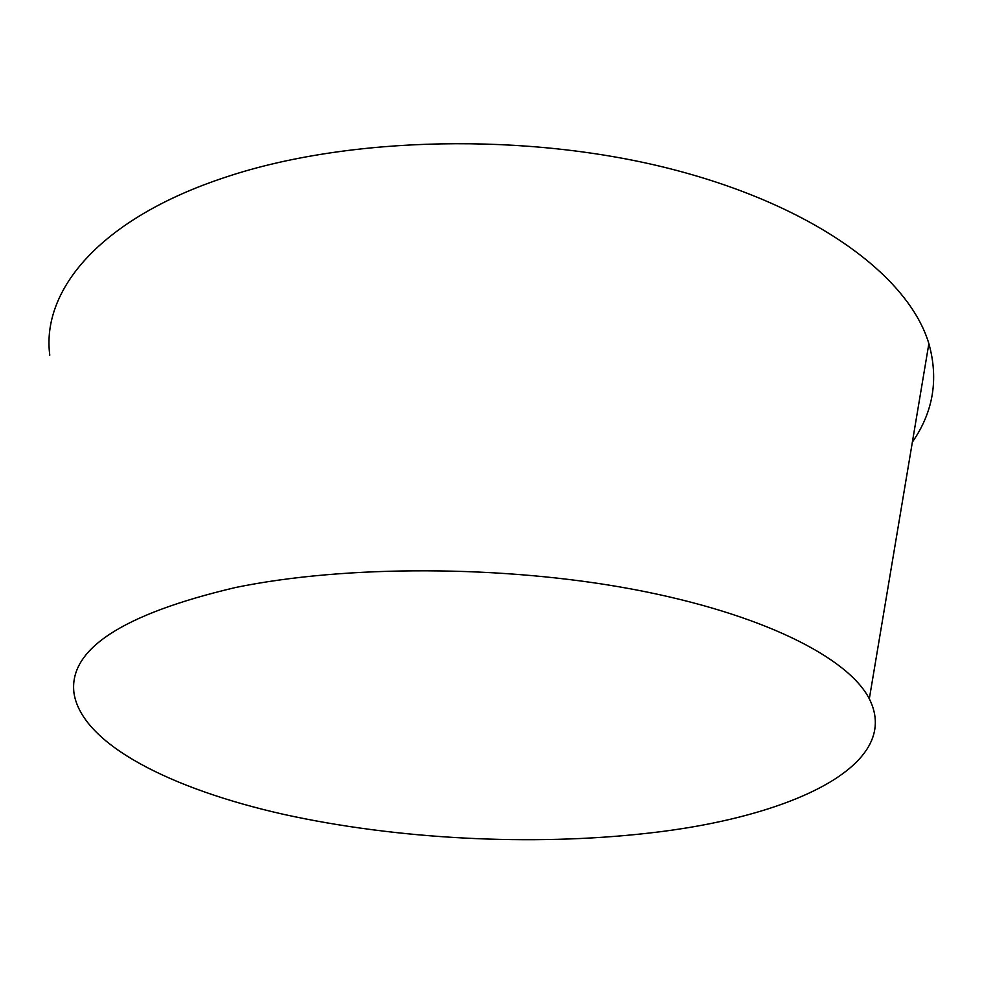 <?xml version="1.0" encoding="UTF-8"?>
<svg xmlns="http://www.w3.org/2000/svg" width="983" height="983" viewBox="0 0 983 983"><rect width="100%" height="100%" fill="white"/><g stroke="black" fill="none" stroke-linecap="round" stroke-linejoin="round"><path stroke-width="1.47" d="M49.789 355.207C41.225 290.55 99.627 218.472 226.09 177.026C348.621 136.17 528.018 132.127 671.893 169.199C816.013 206.319 909.054 276.96 928.874 343.657C938.777 379.205 933.272 412.012 912.371 442.092M647.6 833.24C531.754 846.289 397.132 839.359 283.915 814.415C171.865 789.288 82.461 744.659 74.057 693.593C68.024 649.652 121.769 614.314 235.318 587.551C345.094 564.856 503.751 565.065 632.683 589.247C761.788 613.503 848.132 657.43 869.316 698.839C903.18 765.904 789.447 817.647 647.6 833.24M869.316 698.839L928.874 343.657"/></g></svg>
